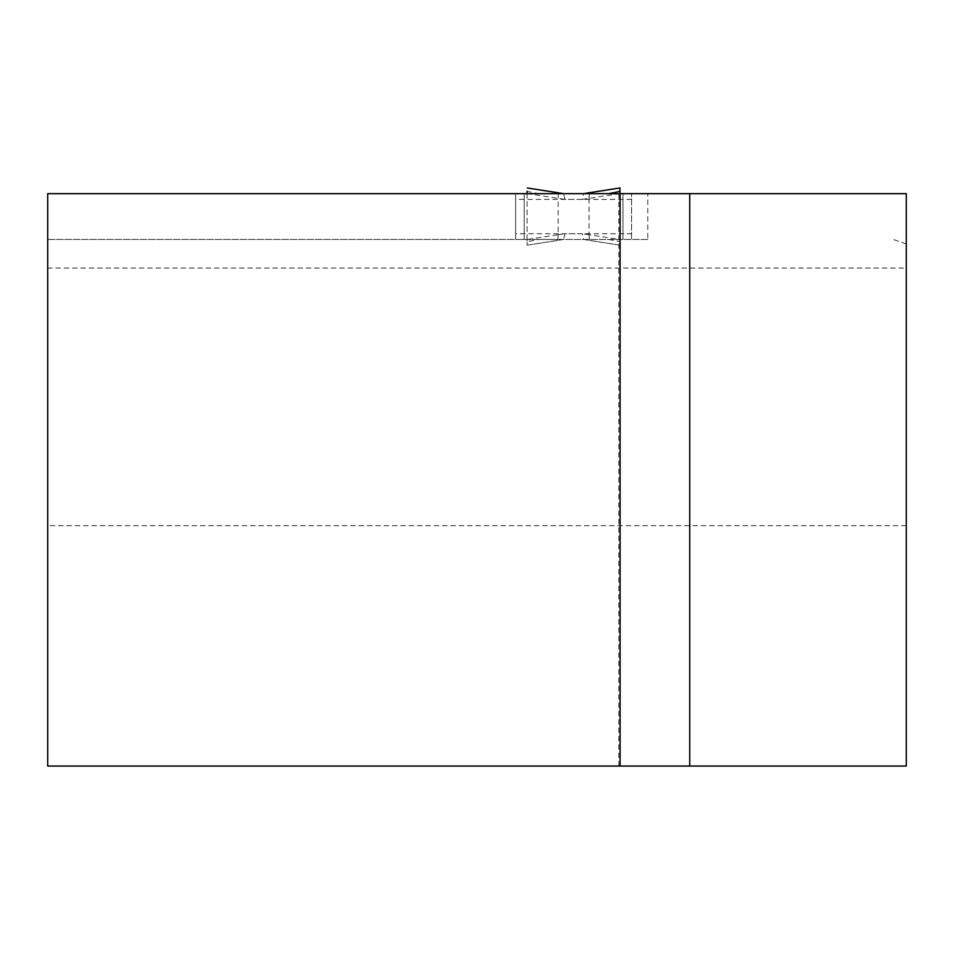 <?xml version="1.0" encoding="UTF-8"?>
<svg xmlns="http://www.w3.org/2000/svg" width="954" height="954" viewBox="0 0 954 954"><rect width="100%" height="100%" fill="white"/><g stroke="black" fill="none" stroke-linecap="round" stroke-linejoin="round"><path stroke-width="0.72" stroke-dasharray="4.77 3.58" d="M583.598 239.442L589.584 240.432L583.598 239.442L582.167 233.73L515.637 233.73L515.637 239.454L631.548 239.454L631.548 193.662L631.548 239.454L563.48 239.454L565.018 233.73L631.548 233.73M631.548 199.386L565.018 199.386L527.467 193.662M563.587 239.442L557.673 240.432L563.48 239.454L538.545 239.454L527.085 241.732L527.085 245.178L527.276 239.478L558.162 234.684L558.162 198.432M558.162 234.684L565.018 233.73M583.705 193.662L515.637 193.662L515.637 239.454L527.085 239.454L527.085 193.662L515.637 193.662L515.637 199.386L582.167 199.386L583.598 193.674L631.548 193.662L538.545 193.662L527.085 191.384L527.359 187.986M515.637 233.73L515.637 199.386M565.018 199.386L563.48 193.662M538.545 239.454L527.085 239.454L527.085 241.732M558.173 234.875L557.673 240.432L527.085 245.178L527.085 193.602M538.545 193.662L527.085 193.662M558.173 198.241L558.257 193.662M582.167 199.386L619.909 193.638L619.826 187.986M608.64 239.454L620.1 241.732L619.861 245.142L619.909 239.478L589.023 234.684L589.023 198.432M589.023 234.684L582.167 233.73M620.1 241.732L620.1 193.662L618.8 193.662L620.1 193.662L620.1 766.062L618.8 766.062L620.1 766.062M589.012 234.875L589.512 240.432L620.1 245.178L619.861 187.974M589.012 198.241L589.441 192.708M647.778 239.454L47.7 239.454L47.7 193.662L647.778 193.662L647.778 239.454L524.223 239.454L524.223 193.662L524.223 239.454L47.7 239.454L47.7 268.074L906.3 268.074L906.3 193.662L647.778 193.662M906.3 268.074L906.3 766.062L47.7 766.062L47.7 268.074M906.3 243.997L893.314 239.454M906.3 525.654L47.7 525.654M622.962 193.662L622.962 239.454L622.962 193.662M557.601 240.432L527.085 245.178M589.584 240.432L620.1 245.178M618.8 766.062L618.8 193.662"/><path stroke-width="1.43" d="M527.085 193.662L527.085 191.384M558.257 193.662L557.673 192.684L527.359 187.986M619.826 187.986L620.1 193.662L47.7 193.662L47.7 766.062L620.1 766.062L620.1 193.662L906.3 193.662L906.3 766.062L620.1 766.062M608.64 193.662L620.1 191.384M589.441 192.708L583.705 193.662M619.861 187.974L583.645 193.662M557.744 192.708L563.48 193.662M620.1 187.938L589.584 192.684M689.742 766.062L689.742 193.662M563.54 193.662L527.323 187.974"/></g></svg>
